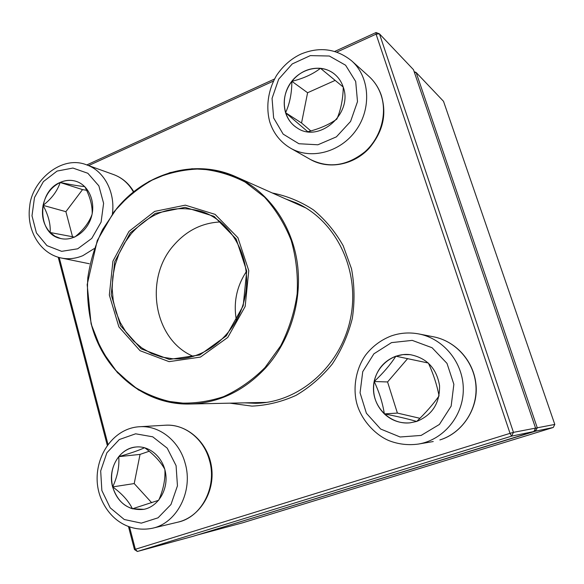 <?xml version="1.0" encoding="UTF-8"?>
<svg xmlns="http://www.w3.org/2000/svg" width="584" height="584" viewBox="0 0 584 584"><rect width="100%" height="100%" fill="white"/><g stroke="black" fill="none" stroke-linecap="round" stroke-linejoin="round"><path stroke-width="0.88" d="M535.572 428.116L413.479 69.678L379.447 33.85L513.46 432.357L535.572 428.116L533.864 431.51L511.562 436.146L137.371 551.479L192.895 536.36L533.864 431.51M129.575 527.082L135.349 549.223L137.371 551.479L134.466 549.551L128.509 526.695M107.23 445.118L58.225 257.259M86.804 164.936L274.436 79.044M334.807 51.407L376.059 32.521L379.447 33.85L376.074 34.149L336.866 52.078M272.312 192.99C286.948 195.888 300.658 201.531 313.447 209.911C325.376 219.759 335.289 231.709 343.202 245.769L351.495 268.72C354.576 285.123 354.838 301.709 352.298 318.492C348.137 334.939 341.457 350.13 332.26 364.051C321.813 376.87 309.746 387.309 296.051 395.361C281.758 401.829 267.056 405.413 251.952 406.114L229.913 403.164M134.466 549.551L510.036 433.35L376.074 34.149L376.059 32.521M273.363 81.11L88.607 165.586M59.218 257.537L107.93 444.176M244.638 402.851L255.763 403.303C299.11 402.653 341.041 366.095 350.568 318.141C360.379 270.246 335.902 220.292 296.19 202.882L285.766 198.991M511.562 436.146L513.46 432.357L510.036 433.35L511.562 436.146M60.086 182.463C65.496 180.062 70.876 179.697 76.234 181.383C88.556 185.289 95.725 201.487 91.542 216.445C87.512 231.454 73.161 241.564 60.634 238.506C37.026 234.279 36.748 191.727 60.086 182.463M92.009 214.54C88.98 222.752 83.235 230.249 74.781 237.031M74.562 237.126L50.151 232.512L55.035 236.294L60.67 238.52M43.07 205.356C41.209 216.233 43.566 225.285 50.151 232.512C50.728 224.176 48.37 215.124 43.07 205.356C51.64 198.691 57.334 191.07 60.167 182.485C51.239 186.96 45.545 194.582 43.07 205.356L65.897 211.671L72.54 236.79M76.27 181.39C70.927 179.726 65.561 180.091 60.167 182.485C71.051 184.748 79.234 186.113 84.716 186.581M84.819 186.69C89.958 196.421 92.411 205.4 92.192 213.627M86.6 190.296L82.526 189.61L65.897 211.671M60.167 182.485L82.526 189.61M112.617 486.917C107.419 468.704 119.486 448.037 136.123 446.986C150.037 445.563 163.761 457.995 165.768 474.252C167.944 490.472 157.79 506.656 143.905 509.336C128.597 510.854 118.165 503.379 112.617 486.917M144.708 447.753C153.847 454.476 160.527 461.615 164.746 469.186M164.892 469.755C165.411 479.398 163.374 489.516 158.775 500.116M158.629 500.291L132.429 508.788L143.941 509.328M112.69 486.903C115.946 498.108 122.523 505.401 132.429 508.788C128.597 500.984 122.02 493.692 112.69 486.903C117.479 476.522 119.501 466.441 118.749 456.659C112.106 465.426 110.091 475.507 112.69 486.903L134.21 483.567L151.723 502.766M136.16 446.979C129.276 447.745 123.472 450.972 118.749 456.659C129.991 453.439 138.612 450.461 144.613 447.731M149.175 451.257L140.043 454.396L134.21 483.567M118.749 456.659L140.043 454.396M416.669 421.458L409.924 422.852C390.791 424.86 373.118 407.749 373.461 388.199C373.41 368.643 391.229 352.181 410.231 354.663C426.736 357.941 436.504 368.205 439.533 385.476C439.971 403.04 432.342 415.034 416.669 421.458M410.253 354.663L402.975 354.612L395.886 356.196C384.309 360.686 377.074 369.124 374.191 381.513C383.024 373.3 390.258 364.861 395.886 356.196L428.32 363.029M428.408 363.102C433.394 374.001 436.934 384.907 439.044 395.813M439.007 395.989C433.087 404.376 425.67 412.844 416.757 421.407M416.691 421.444C407.479 418.794 396.697 416.275 384.345 413.903C391.645 420.597 400.179 423.575 409.946 422.852M374.191 381.513C372.088 394.076 375.468 404.873 384.345 413.903C382.659 403.011 379.271 392.222 374.191 381.513L387.564 381.951L397.397 413.078L419.918 418.297M407.669 358.569L387.564 381.951M384.345 413.903L397.397 413.078M343.217 87.038C353.298 113.624 318.908 143.489 297.066 127.896C283.145 119.333 280.094 97.878 290.525 83.008C300.724 67.97 321.872 63.51 334.574 74.168C338.603 77.533 341.487 81.826 343.217 87.038L320.485 68.306C309.213 67.554 299.672 71.89 291.861 81.307C284.62 91.162 282.525 101.631 285.576 112.712C287.693 119.26 291.533 124.326 297.095 127.911M307.761 131.707L285.576 112.712C289.722 103.726 291.817 93.257 291.861 81.307C303.293 78.541 312.834 74.204 320.485 68.306C325.792 68.897 330.5 70.861 334.603 74.19M343.268 87.177C342.998 99.061 340.888 109.639 336.946 118.91M336.683 119.231C328.865 124.713 319.266 128.874 307.87 131.721M335.172 80.388L307.593 92.739L301.541 122.998L310.819 130.925M291.861 81.307L307.593 92.739M285.576 112.712L301.541 122.998M128.984 231.395L154.658 211.393L185.31 205.159L215.087 214.364L237.907 237.688L248.777 270.669L245.163 306.461L227.775 337.435L200.458 357.087L169.083 361.649L140.05 350.707L118.888 326.887L109.332 295.029L112.931 261.128L128.984 231.395M130.312 232.826L155.278 213.386L185.077 207.349L214.007 216.321L236.162 238.995L246.711 271.027L243.192 305.79L226.322 335.866L199.794 354.97L169.309 359.43L141.087 348.823L120.501 325.682L111.194 294.701L114.698 261.734L130.312 232.826M131.356 233.563C151.497 211.189 175.112 203.896 202.203 211.693C232.885 222.102 252.58 260.092 245.003 296.84C237.732 333.661 204.86 361.043 172.535 358.737L161.746 357.065L151.468 353.451L141.963 348.02L133.473 340.939L126.202 332.406L120.319 322.645L115.96 311.914L113.223 300.497L112.157 288.671L112.792 276.728L115.106 264.961L119.034 253.66L124.494 243.112L131.356 233.563M414.158 71.671L416.122 72.46L537.273 427.795L554.8 424.437L443.511 101.302L416.122 72.46L414.487 72.635M197.063 535.075L242.375 522.884L553.267 427.473L535.579 431.153L197.122 535.061M534.798 429.656L535.579 431.153L537.273 427.795L535.47 428.32M554.8 424.437L553.267 427.473M77.672 248.806L91.783 238.396L101.083 222.124L103.609 203.32L98.857 185.851L87.855 173.28L72.92 168.053L57.071 171.076L43.398 181.609L34.485 197.538L31.996 215.803L36.412 232.936L46.954 245.63L61.648 251.339L77.672 248.806M89.279 263.742L61.254 258.011C39.822 253.624 26.156 229.811 29.726 206.225C31.521 181.989 60.831 154.344 86.702 164.9C104.01 170.769 115.406 192.07 112.405 213.861M94.185 248.594L82.87 255.653C75.65 258.654 68.445 259.442 61.254 258.011M133.407 191.946C128.648 183.493 122.078 177.718 113.712 174.609L86.702 164.9M176.083 465.667L167.214 448.154L152.738 436.817L135.634 433.803L119.311 439.54L106.887 452.775L100.682 470.923L101.857 490.516L110.223 507.839L124.268 519.512L141.328 523.133L158.038 517.818L170.981 504.496L177.448 485.83L176.083 465.667M165.425 425.218C187.53 423.801 208.437 442.979 211.605 467.514C215.051 491.998 199.874 517.044 177.923 522.154C201.67 517.241 217.401 486.523 209.393 460.082C203.685 438.715 184.434 423.78 165.425 425.218L139.642 426.729C159.337 425.232 179.281 440.876 185.157 463.28C193.428 490.991 177.025 523.169 152.387 528.25C131.261 532.499 110.281 521.68 100.667 497.634C88.571 466.689 108.763 428.313 139.642 426.729M391.506 342.618L373.906 353.809L362.737 371.687L360.058 392.828L366.394 413.238L380.622 429.014L400.12 436.993L421.122 435.43L439.402 424.451L451.147 406.15L453.863 384.287L447.001 363.387L432.08 347.736L412.238 340.384L391.506 342.618M433.54 336.807C455.359 341.063 473.478 360.357 475.96 384.243C478.646 407.457 463.207 432.853 439.934 439.927L439.876 439.942C461.944 433.116 477.581 409.953 475.945 385.995C474.434 362.022 456.046 341.092 433.54 336.807L418.852 333.946C443.621 338.618 463.404 362.773 463.302 389.375C463.397 415.969 443.446 439.964 418.429 444.059C408.42 445.439 398.711 444.344 389.287 440.767C375.534 435.175 361.313 420.254 356.758 403.281C352.451 386.484 356.663 367.373 365.73 354.904C372.49 346.29 380.951 339.983 391.097 335.99C400.113 332.844 409.362 332.165 418.852 333.946M273.633 117.961L283.167 134.13L298.913 143.737L317.908 144.781L336.391 136.86L350.582 121.443L357.503 101.623L355.692 81.497L345.582 65.211L329.332 56.02L310.301 55.619L292.27 63.919L278.678 79.168L272.056 98.397L273.633 117.961M368.957 76.409C374.687 81.629 378.834 88.023 381.396 95.601C386.097 111.873 384.9 129.487 369.037 148.424C353.524 165.155 328.434 169.805 310.411 159.476C328.894 168.586 347.086 166.009 364.993 151.738C380.717 137.707 387.462 114.135 381.126 95.207C378.6 87.753 374.548 81.49 368.957 76.409L351.743 60.919C369.716 76.825 371.796 108.347 356.065 130.239C340.538 152.285 310.958 160.016 290.649 148.234C280.4 142.182 273.407 133.327 269.684 121.676C265.713 106.376 268.217 89.732 276.56 75.431C283.087 65.773 291.212 58.655 300.942 54.071C319.638 46.421 336.567 48.706 351.743 60.919M116.654 208.634C145.752 172.755 195.231 158.22 235.914 176.762C266.844 190.574 290.664 222.394 296.906 260.354C303.03 298.322 290.89 339.903 265.676 367.883C243.973 390.981 218.774 403.026 190.07 404.011C144.029 405.398 103.178 370.745 91.396 324.529M265.034 367.526L280.7 345.801C288.985 329.478 294.475 312.163 297.161 293.854C298.11 275.422 296.117 257.595 291.182 240.367C284.649 223.935 275.743 209.495 264.457 197.049L245.178 182.106C230.884 174.704 215.89 170.324 200.188 168.958C184.449 169.353 169.199 172.645 154.453 178.835C140.313 186.544 127.67 196.538 116.523 208.809L102.623 229.512C95.294 244.74 90.367 260.763 87.834 277.575C86.746 294.518 88.199 311.097 92.184 327.317C97.586 342.998 105.259 357.174 115.209 369.862L132.729 385.82C146.051 394.309 160.49 399.989 176.04 402.843C191.917 403.931 207.7 401.887 223.402 396.711C238.673 389.754 252.551 380.023 265.034 367.526M193.384 356.393C153.753 340.027 143.649 278.539 173.93 245.068C186.705 230.49 202.232 222.781 220.511 221.942M236.44 320.47C233.264 302.928 236.542 286.686 246.266 271.743M113.712 174.609C122.195 177.777 128.867 183.471 133.729 191.683M177.923 522.154L152.387 528.25M433.24 441.541L418.429 444.059M310.411 159.476L290.649 148.234M305.863 207.948L235.914 176.762L214.394 170.105L192.085 168.747L170.002 172.608L149.088 181.398L130.195 194.625L114.07 211.663L97.251 240.55L87.169 284.612L91.104 323.916L101.426 350.196L117.501 372.702L138.474 389.951L163.17 400.69L190.07 404.011L266.64 402.383"/></g></svg>

